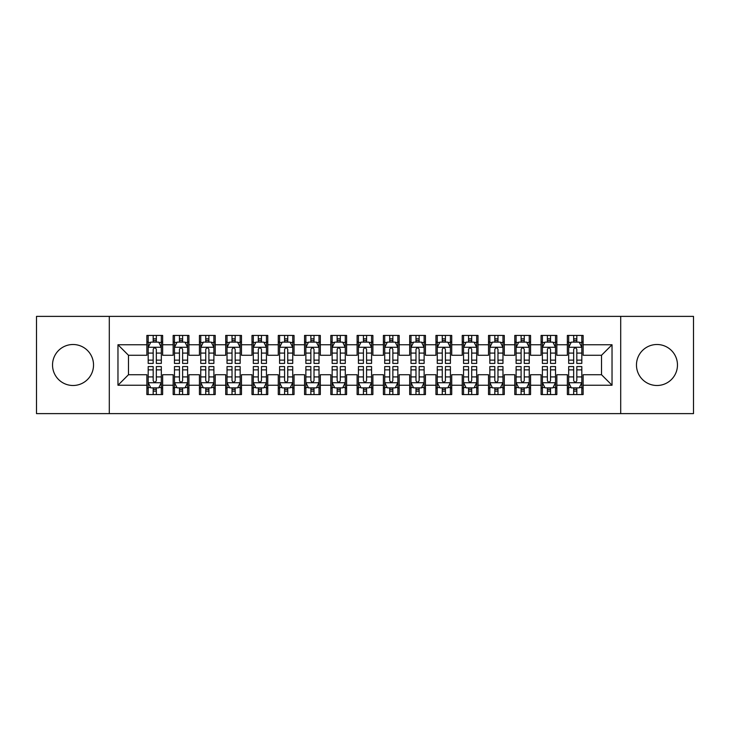 <?xml version="1.0" encoding="UTF-8"?>
<svg xmlns="http://www.w3.org/2000/svg" width="730" height="730" viewBox="0 0 730 730"><rect width="100%" height="100%" fill="white"/><g stroke="black" fill="none" stroke-linecap="round" stroke-linejoin="round"><path stroke-width="1.09" d="M656.973 344.505A20.495 20.495 0 0 0 636.469 365A20.495 20.495 0 0 0 656.973 385.495A20.495 20.495 0 0 0 677.467 365A20.495 20.495 0 0 0 656.973 344.505M73.027 344.505A20.495 20.495 0 0 0 52.533 365A20.495 20.495 0 0 0 73.027 385.495A20.495 20.495 0 0 0 93.531 365A20.495 20.495 0 0 0 73.027 344.505M620.701 413.618L693.5 413.618L693.5 316.382L620.701 316.382L620.701 413.618L109.299 413.618L109.299 316.382L36.5 316.382L36.5 413.618L109.299 413.618M620.701 316.382L109.299 316.382M117.968 385.239L117.968 344.761L146.876 344.761L146.876 355.273L128.48 355.273L128.48 374.727L117.968 385.239L146.876 385.239L146.876 394.565L162.644 394.565L162.644 385.239L173.156 385.239L173.156 394.565L188.924 394.565L188.924 385.239L199.436 385.239L199.436 394.565L215.204 394.565L215.204 385.239L225.716 385.239L225.716 394.565L241.484 394.565L241.484 385.239L251.996 385.239L251.996 394.565L267.764 394.565L267.764 385.239L278.276 385.239L278.276 394.565L294.044 394.565L294.044 385.239L304.556 385.239L304.556 394.565L320.324 394.565L320.324 385.239L330.836 385.239L330.836 394.565L346.604 394.565L346.604 385.239L357.116 385.239L357.116 394.565L372.884 394.565L372.884 385.239L383.396 385.239L383.396 394.565L399.164 394.565L399.164 385.239L409.676 385.239L409.676 394.565L425.444 394.565L425.444 385.239L435.956 385.239L435.956 394.565L451.724 394.565L451.724 385.239L462.236 385.239L462.236 394.565L478.004 394.565L478.004 385.239L488.516 385.239L488.516 394.565L504.284 394.565L504.284 385.239L514.796 385.239L514.796 394.565L530.564 394.565L530.564 385.239L541.076 385.239L541.076 394.565L556.844 394.565L556.844 385.239L567.356 385.239L567.356 394.565L583.124 394.565L583.124 374.727L601.52 374.727L601.52 355.273L583.124 355.273L583.124 344.761L612.032 344.761L612.032 385.239L583.124 385.239M583.124 344.761L583.124 335.435L567.356 335.435L567.356 344.761L556.844 344.761L556.844 335.435L541.076 335.435L541.076 344.761L530.564 344.761L530.564 335.435L514.796 335.435L514.796 344.761L504.284 344.761L504.284 335.435L488.516 335.435L488.516 344.761L478.004 344.761L478.004 335.435L462.236 335.435L462.236 344.761L451.724 344.761L451.724 335.435L435.956 335.435L435.956 344.761L425.444 344.761L425.444 335.435L409.676 335.435L409.676 344.761L399.164 344.761L399.164 335.435L383.396 335.435L383.396 344.761L372.884 344.761L372.884 335.435L357.116 335.435L357.116 344.761L346.604 344.761L346.604 335.435L330.836 335.435L330.836 344.761L320.324 344.761L320.324 335.435L304.556 335.435L304.556 344.761L294.044 344.761L294.044 335.435L278.276 335.435L278.276 344.761L267.764 344.761L267.764 335.435L251.996 335.435L251.996 344.761L241.484 344.761L241.484 335.435L225.716 335.435L225.716 344.761L215.204 344.761L215.204 335.435L199.436 335.435L199.436 344.761L188.924 344.761L188.924 335.435L173.156 335.435L173.156 344.761L162.644 344.761L162.644 335.435L146.876 335.435L146.876 344.761M556.844 385.239L556.844 374.727L567.356 374.727L567.356 385.239M612.032 344.761L601.52 355.273M530.564 385.239L530.564 374.727L541.076 374.727L541.076 385.239M567.356 344.761L567.356 355.273L556.844 355.273L556.844 344.761M504.284 385.239L504.284 374.727L514.796 374.727L514.796 385.239M541.076 344.761L541.076 355.273L530.564 355.273L530.564 344.761M478.004 385.239L478.004 374.727L488.516 374.727L488.516 385.239M514.796 344.761L514.796 355.273L504.284 355.273L504.284 344.761M451.724 385.239L451.724 374.727L462.236 374.727L462.236 385.239M488.516 344.761L488.516 355.273L478.004 355.273L478.004 344.761M425.444 385.239L425.444 374.727L435.956 374.727L435.956 385.239M462.236 344.761L462.236 355.273L451.724 355.273L451.724 344.761M399.164 385.239L399.164 374.727L409.676 374.727L409.676 385.239M435.956 344.761L435.956 355.273L425.444 355.273L425.444 344.761M372.884 385.239L372.884 374.727L383.396 374.727L383.396 385.239M409.676 344.761L409.676 355.273L399.164 355.273L399.164 344.761M346.604 385.239L346.604 374.727L357.116 374.727L357.116 385.239M383.396 344.761L383.396 355.273L372.884 355.273L372.884 344.761M320.324 385.239L320.324 374.727L330.836 374.727L330.836 385.239M357.116 344.761L357.116 355.273L346.604 355.273L346.604 344.761M294.044 385.239L294.044 374.727L304.556 374.727L304.556 385.239M330.836 344.761L330.836 355.273L320.324 355.273L320.324 344.761M267.764 385.239L267.764 374.727L278.276 374.727L278.276 385.239M304.556 344.761L304.556 355.273L294.044 355.273L294.044 344.761M241.484 385.239L241.484 374.727L251.996 374.727L251.996 385.239M278.276 344.761L278.276 355.273L267.764 355.273L267.764 344.761M215.204 385.239L215.204 374.727L225.716 374.727L225.716 385.239M251.996 344.761L251.996 355.273L241.484 355.273L241.484 344.761M188.924 385.239L188.924 374.727L199.436 374.727L199.436 385.239M225.716 344.761L225.716 355.273L215.204 355.273L215.204 344.761M162.644 385.239L162.644 374.727L173.156 374.727L173.156 385.239M199.436 344.761L199.436 355.273L188.924 355.273L188.924 344.761M128.48 374.727L146.876 374.727L146.876 385.239M173.156 344.761L173.156 355.273L162.644 355.273L162.644 344.761M567.356 342.005L568.67 342.005M581.81 342.005L583.124 342.005M541.076 342.005L542.39 342.005M555.53 342.005L556.844 342.005M514.796 342.005L516.11 342.005M529.25 342.005L530.564 342.005M488.516 342.005L489.83 342.005M502.97 342.005L504.284 342.005M462.236 342.005L463.55 342.005M476.69 342.005L478.004 342.005M435.956 342.005L437.27 342.005M450.41 342.005L451.724 342.005M409.676 342.005L410.99 342.005M424.13 342.005L425.444 342.005M383.396 342.005L384.71 342.005M397.85 342.005L399.164 342.005M357.116 342.005L358.43 342.005M371.57 342.005L372.884 342.005M330.836 342.005L332.15 342.005M345.29 342.005L346.604 342.005M304.556 342.005L305.87 342.005M319.01 342.005L320.324 342.005M278.276 342.005L279.59 342.005M292.73 342.005L294.044 342.005M251.996 342.005L253.31 342.005M266.45 342.005L267.764 342.005M225.716 342.005L227.03 342.005M240.17 342.005L241.484 342.005M199.436 342.005L200.75 342.005M213.89 342.005L215.204 342.005M173.156 342.005L174.47 342.005M187.61 342.005L188.924 342.005M146.876 342.005L148.19 342.005M161.33 342.005L162.644 342.005M146.876 387.995L148.19 387.995M161.33 387.995L162.644 387.995M173.156 387.995L174.47 387.995M187.61 387.995L188.924 387.995M199.436 387.995L200.75 387.995M213.89 387.995L215.204 387.995M225.716 387.995L227.03 387.995M240.17 387.995L241.484 387.995M251.996 387.995L253.31 387.995M266.45 387.995L267.764 387.995M278.276 387.995L279.59 387.995M292.73 387.995L294.044 387.995M304.556 387.995L305.87 387.995M319.01 387.995L320.324 387.995M330.836 387.995L332.15 387.995M345.29 387.995L346.604 387.995M357.116 387.995L358.43 387.995M371.57 387.995L372.884 387.995M383.396 387.995L384.71 387.995M397.85 387.995L399.164 387.995M409.676 387.995L410.99 387.995M424.13 387.995L425.444 387.995M435.956 387.995L437.27 387.995M450.41 387.995L451.724 387.995M462.236 387.995L463.55 387.995M476.69 387.995L478.004 387.995M488.516 387.995L489.83 387.995M502.97 387.995L504.284 387.995M514.796 387.995L516.11 387.995M529.25 387.995L530.564 387.995M541.076 387.995L542.39 387.995M555.53 387.995L556.844 387.995M567.356 387.995L568.67 387.995M581.81 387.995L583.124 387.995M117.968 344.761L128.48 355.273M601.52 374.727L612.032 385.239M156.339 338.848L153.181 338.848M161.33 360.127L156.339 360.127L156.339 363.421L161.33 363.421L161.33 347.389L158.702 342.133L150.818 342.133L148.19 347.389L148.19 363.421L153.181 363.421L153.181 360.127L148.19 360.127M148.19 347.389L148.19 335.435M161.33 347.389L161.33 335.435M153.181 342.133L153.181 335.435M156.339 335.435L156.339 342.133M156.339 360.127L156.339 349.36C155.289 347.334 154.24 347.334 153.181 349.36L153.181 360.127M156.339 342.005L153.181 342.005M153.181 391.152L156.339 391.152M148.19 369.873L153.181 369.873L153.181 366.579L148.19 366.579L148.19 382.611L150.818 387.867L158.702 387.867L161.33 382.611L161.33 366.579L156.339 366.579L156.339 369.873L161.33 369.873M161.33 382.611L161.33 394.565M148.19 382.611L148.19 394.565M156.339 387.867L156.339 394.565M153.181 394.565L153.181 387.867M153.181 369.873L153.181 380.64C154.231 382.666 155.28 382.666 156.339 380.64L156.339 369.873M153.181 387.995L156.339 387.995M182.619 338.848L179.461 338.848M187.61 360.127L182.619 360.127L182.619 363.421L187.61 363.421L187.61 347.389L184.982 342.133L177.098 342.133L174.47 347.389L174.47 363.421L179.461 363.421L179.461 360.127L174.47 360.127M174.47 347.389L174.47 335.435M187.61 347.389L187.61 335.435M179.461 342.133L179.461 335.435M182.619 335.435L182.619 342.133M182.619 360.127L182.619 349.36C181.569 347.334 180.52 347.334 179.461 349.36L179.461 360.127M182.619 342.005L179.461 342.005M208.899 338.848L205.741 338.848M213.89 360.127L208.899 360.127L208.899 363.421L213.89 363.421L213.89 347.389L211.262 342.133L203.378 342.133L200.75 347.389L200.75 363.421L205.741 363.421L205.741 360.127L200.75 360.127M200.75 347.389L200.75 335.435M213.89 347.389L213.89 335.435M205.741 342.133L205.741 335.435M208.899 335.435L208.899 342.133M208.899 360.127L208.899 349.36C207.849 347.334 206.8 347.334 205.741 349.36L205.741 360.127M208.899 342.005L205.741 342.005M179.461 391.152L182.619 391.152M174.47 369.873L179.461 369.873L179.461 366.579L174.47 366.579L174.47 382.611L177.098 387.867L184.982 387.867L187.61 382.611L187.61 366.579L182.619 366.579L182.619 369.873L187.61 369.873M187.61 382.611L187.61 394.565M174.47 382.611L174.47 394.565M182.619 387.867L182.619 394.565M179.461 394.565L179.461 387.867M179.461 369.873L179.461 380.64C180.511 382.666 181.56 382.666 182.619 380.64L182.619 369.873M179.461 387.995L182.619 387.995M205.741 391.152L208.899 391.152M200.75 369.873L205.741 369.873L205.741 366.579L200.75 366.579L200.75 382.611L203.378 387.867L211.262 387.867L213.89 382.611L213.89 366.579L208.899 366.579L208.899 369.873L213.89 369.873M213.89 382.611L213.89 394.565M200.75 382.611L200.75 394.565M208.899 387.867L208.899 394.565M205.741 394.565L205.741 387.867M205.741 369.873L205.741 380.64C206.791 382.666 207.84 382.666 208.899 380.64L208.899 369.873M205.741 387.995L208.899 387.995M235.179 338.848L232.021 338.848M240.17 360.127L235.179 360.127L235.179 363.421L240.17 363.421L240.17 347.389L237.542 342.133L229.658 342.133L227.03 347.389L227.03 363.421L232.021 363.421L232.021 360.127L227.03 360.127M227.03 347.389L227.03 335.435M240.17 347.389L240.17 335.435M232.021 342.133L232.021 335.435M235.179 335.435L235.179 342.133M235.179 360.127L235.179 349.36C234.129 347.334 233.08 347.334 232.021 349.36L232.021 360.127M235.179 342.005L232.021 342.005M261.459 338.848L258.301 338.848M266.45 360.127L261.459 360.127L261.459 363.421L266.45 363.421L266.45 347.389L263.822 342.133L255.938 342.133L253.31 347.389L253.31 363.421L258.301 363.421L258.301 360.127L253.31 360.127M253.31 347.389L253.31 335.435M266.45 347.389L266.45 335.435M258.301 342.133L258.301 335.435M261.459 335.435L261.459 342.133M261.459 360.127L261.459 349.36C260.409 347.334 259.36 347.334 258.301 349.36L258.301 360.127M261.459 342.005L258.301 342.005M232.021 391.152L235.179 391.152M227.03 369.873L232.021 369.873L232.021 366.579L227.03 366.579L227.03 382.611L229.658 387.867L237.542 387.867L240.17 382.611L240.17 366.579L235.179 366.579L235.179 369.873L240.17 369.873M240.17 382.611L240.17 394.565M227.03 382.611L227.03 394.565M235.179 387.867L235.179 394.565M232.021 394.565L232.021 387.867M232.021 369.873L232.021 380.64C233.071 382.666 234.12 382.666 235.179 380.64L235.179 369.873M232.021 387.995L235.179 387.995M258.301 391.152L261.459 391.152M253.31 369.873L258.301 369.873L258.301 366.579L253.31 366.579L253.31 382.611L255.938 387.867L263.822 387.867L266.45 382.611L266.45 366.579L261.459 366.579L261.459 369.873L266.45 369.873M266.45 382.611L266.45 394.565M253.31 382.611L253.31 394.565M261.459 387.867L261.459 394.565M258.301 394.565L258.301 387.867M258.301 369.873L258.301 380.64C259.351 382.666 260.4 382.666 261.459 380.64L261.459 369.873M258.301 387.995L261.459 387.995M287.739 338.848L284.581 338.848M292.73 360.127L287.739 360.127L287.739 363.421L292.73 363.421L292.73 347.389L290.102 342.133L282.218 342.133L279.59 347.389L279.59 363.421L284.581 363.421L284.581 360.127L279.59 360.127M279.59 347.389L279.59 335.435M292.73 347.389L292.73 335.435M284.581 342.133L284.581 335.435M287.739 335.435L287.739 342.133M287.739 360.127L287.739 349.36C286.689 347.334 285.64 347.334 284.581 349.36L284.581 360.127M287.739 342.005L284.581 342.005M284.581 391.152L287.739 391.152M279.59 369.873L284.581 369.873L284.581 366.579L279.59 366.579L279.59 382.611L282.218 387.867L290.102 387.867L292.73 382.611L292.73 366.579L287.739 366.579L287.739 369.873L292.73 369.873M292.73 382.611L292.73 394.565M279.59 382.611L279.59 394.565M287.739 387.867L287.739 394.565M284.581 394.565L284.581 387.867M284.581 369.873L284.581 380.64C285.631 382.666 286.68 382.666 287.739 380.64L287.739 369.873M284.581 387.995L287.739 387.995M314.019 338.848L310.861 338.848M319.01 360.127L314.019 360.127L314.019 363.421L319.01 363.421L319.01 347.389L316.382 342.133L308.498 342.133L305.87 347.389L305.87 363.421L310.861 363.421L310.861 360.127L305.87 360.127M305.87 347.389L305.87 335.435M319.01 347.389L319.01 335.435M310.861 342.133L310.861 335.435M314.019 335.435L314.019 342.133M314.019 360.127L314.019 349.36C312.969 347.334 311.92 347.334 310.861 349.36L310.861 360.127M314.019 342.005L310.861 342.005M310.861 391.152L314.019 391.152M305.87 369.873L310.861 369.873L310.861 366.579L305.87 366.579L305.87 382.611L308.498 387.867L316.382 387.867L319.01 382.611L319.01 366.579L314.019 366.579L314.019 369.873L319.01 369.873M319.01 382.611L319.01 394.565M305.87 382.611L305.87 394.565M314.019 387.867L314.019 394.565M310.861 394.565L310.861 387.867M310.861 369.873L310.861 380.64C311.911 382.666 312.96 382.666 314.019 380.64L314.019 369.873M310.861 387.995L314.019 387.995M340.299 338.848L337.141 338.848M345.29 360.127L340.299 360.127L340.299 363.421L345.29 363.421L345.29 347.389L342.662 342.133L334.778 342.133L332.15 347.389L332.15 363.421L337.141 363.421L337.141 360.127L332.15 360.127M332.15 347.389L332.15 335.435M345.29 347.389L345.29 335.435M337.141 342.133L337.141 335.435M340.299 335.435L340.299 342.133M340.299 360.127L340.299 349.36C339.249 347.334 338.2 347.334 337.141 349.36L337.141 360.127M340.299 342.005L337.141 342.005M366.579 338.848L363.421 338.848M371.57 360.127L366.579 360.127L366.579 363.421L371.57 363.421L371.57 347.389L368.942 342.133L361.058 342.133L358.43 347.389L358.43 363.421L363.421 363.421L363.421 360.127L358.43 360.127M358.43 347.389L358.43 335.435M371.57 347.389L371.57 335.435M363.421 342.133L363.421 335.435M366.579 335.435L366.579 342.133M366.579 360.127L366.579 349.36C365.529 347.334 364.48 347.334 363.421 349.36L363.421 360.127M366.579 342.005L363.421 342.005M392.859 338.848L389.701 338.848M397.85 360.127L392.859 360.127L392.859 363.421L397.85 363.421L397.85 347.389L395.222 342.133L387.338 342.133L384.71 347.389L384.71 363.421L389.701 363.421L389.701 360.127L384.71 360.127M384.71 347.389L384.71 335.435M397.85 347.389L397.85 335.435M389.701 342.133L389.701 335.435M392.859 335.435L392.859 342.133M392.859 360.127L392.859 349.36C391.809 347.334 390.76 347.334 389.701 349.36L389.701 360.127M392.859 342.005L389.701 342.005M419.139 338.848L415.981 338.848M424.13 360.127L419.139 360.127L419.139 363.421L424.13 363.421L424.13 347.389L421.502 342.133L413.618 342.133L410.99 347.389L410.99 363.421L415.981 363.421L415.981 360.127L410.99 360.127M410.99 347.389L410.99 335.435M424.13 347.389L424.13 335.435M415.981 342.133L415.981 335.435M419.139 335.435L419.139 342.133M419.139 360.127L419.139 349.36C418.089 347.334 417.04 347.334 415.981 349.36L415.981 360.127M419.139 342.005L415.981 342.005M445.419 338.848L442.261 338.848M450.41 360.127L445.419 360.127L445.419 363.421L450.41 363.421L450.41 347.389L447.782 342.133L439.898 342.133L437.27 347.389L437.27 363.421L442.261 363.421L442.261 360.127L437.27 360.127M437.27 347.389L437.27 335.435M450.41 347.389L450.41 335.435M442.261 342.133L442.261 335.435M445.419 335.435L445.419 342.133M445.419 360.127L445.419 349.36C444.369 347.334 443.32 347.334 442.261 349.36L442.261 360.127M445.419 342.005L442.261 342.005M471.699 338.848L468.541 338.848M476.69 360.127L471.699 360.127L471.699 363.421L476.69 363.421L476.69 347.389L474.062 342.133L466.178 342.133L463.55 347.389L463.55 363.421L468.541 363.421L468.541 360.127L463.55 360.127M463.55 347.389L463.55 335.435M476.69 347.389L476.69 335.435M468.541 342.133L468.541 335.435M471.699 335.435L471.699 342.133M471.699 360.127L471.699 349.36C470.649 347.334 469.6 347.334 468.541 349.36L468.541 360.127M471.699 342.005L468.541 342.005M497.979 338.848L494.821 338.848M502.97 360.127L497.979 360.127L497.979 363.421L502.97 363.421L502.97 347.389L500.342 342.133L492.458 342.133L489.83 347.389L489.83 363.421L494.821 363.421L494.821 360.127L489.83 360.127M489.83 347.389L489.83 335.435M502.97 347.389L502.97 335.435M494.821 342.133L494.821 335.435M497.979 335.435L497.979 342.133M497.979 360.127L497.979 349.36C496.929 347.334 495.88 347.334 494.821 349.36L494.821 360.127M497.979 342.005L494.821 342.005M524.259 338.848L521.101 338.848M529.25 360.127L524.259 360.127L524.259 363.421L529.25 363.421L529.25 347.389L526.622 342.133L518.738 342.133L516.11 347.389L516.11 363.421L521.101 363.421L521.101 360.127L516.11 360.127M516.11 347.389L516.11 335.435M529.25 347.389L529.25 335.435M521.101 342.133L521.101 335.435M524.259 335.435L524.259 342.133M524.259 360.127L524.259 349.36C523.209 347.334 522.16 347.334 521.101 349.36L521.101 360.127M524.259 342.005L521.101 342.005M550.539 338.848L547.381 338.848M555.53 360.127L550.539 360.127L550.539 363.421L555.53 363.421L555.53 347.389L552.902 342.133L545.018 342.133L542.39 347.389L542.39 363.421L547.381 363.421L547.381 360.127L542.39 360.127M542.39 347.389L542.39 335.435M555.53 347.389L555.53 335.435M547.381 342.133L547.381 335.435M550.539 335.435L550.539 342.133M550.539 360.127L550.539 349.36C549.489 347.334 548.44 347.334 547.381 349.36L547.381 360.127M550.539 342.005L547.381 342.005M337.141 391.152L340.299 391.152M332.15 369.873L337.141 369.873L337.141 366.579L332.15 366.579L332.15 382.611L334.778 387.867L342.662 387.867L345.29 382.611L345.29 366.579L340.299 366.579L340.299 369.873L345.29 369.873M345.29 382.611L345.29 394.565M332.15 382.611L332.15 394.565M340.299 387.867L340.299 394.565M337.141 394.565L337.141 387.867M337.141 369.873L337.141 380.64C338.191 382.666 339.24 382.666 340.299 380.64L340.299 369.873M337.141 387.995L340.299 387.995M363.421 391.152L366.579 391.152M358.43 369.873L363.421 369.873L363.421 366.579L358.43 366.579L358.43 382.611L361.058 387.867L368.942 387.867L371.57 382.611L371.57 366.579L366.579 366.579L366.579 369.873L371.57 369.873M371.57 382.611L371.57 394.565M358.43 382.611L358.43 394.565M366.579 387.867L366.579 394.565M363.421 394.565L363.421 387.867M363.421 369.873L363.421 380.64C364.471 382.666 365.52 382.666 366.579 380.64L366.579 369.873M363.421 387.995L366.579 387.995M389.701 391.152L392.859 391.152M384.71 369.873L389.701 369.873L389.701 366.579L384.71 366.579L384.71 382.611L387.338 387.867L395.222 387.867L397.85 382.611L397.85 366.579L392.859 366.579L392.859 369.873L397.85 369.873M397.85 382.611L397.85 394.565M384.71 382.611L384.71 394.565M392.859 387.867L392.859 394.565M389.701 394.565L389.701 387.867M389.701 369.873L389.701 380.64C390.751 382.666 391.8 382.666 392.859 380.64L392.859 369.873M389.701 387.995L392.859 387.995M415.981 391.152L419.139 391.152M410.99 369.873L415.981 369.873L415.981 366.579L410.99 366.579L410.99 382.611L413.618 387.867L421.502 387.867L424.13 382.611L424.13 366.579L419.139 366.579L419.139 369.873L424.13 369.873M424.13 382.611L424.13 394.565M410.99 382.611L410.99 394.565M419.139 387.867L419.139 394.565M415.981 394.565L415.981 387.867M415.981 369.873L415.981 380.64C417.031 382.666 418.08 382.666 419.139 380.64L419.139 369.873M415.981 387.995L419.139 387.995M442.261 391.152L445.419 391.152M437.27 369.873L442.261 369.873L442.261 366.579L437.27 366.579L437.27 382.611L439.898 387.867L447.782 387.867L450.41 382.611L450.41 366.579L445.419 366.579L445.419 369.873L450.41 369.873M450.41 382.611L450.41 394.565M437.27 382.611L437.27 394.565M445.419 387.867L445.419 394.565M442.261 394.565L442.261 387.867M442.261 369.873L442.261 380.64C443.311 382.666 444.36 382.666 445.419 380.64L445.419 369.873M442.261 387.995L445.419 387.995M468.541 391.152L471.699 391.152M463.55 369.873L468.541 369.873L468.541 366.579L463.55 366.579L463.55 382.611L466.178 387.867L474.062 387.867L476.69 382.611L476.69 366.579L471.699 366.579L471.699 369.873L476.69 369.873M476.69 382.611L476.69 394.565M463.55 382.611L463.55 394.565M471.699 387.867L471.699 394.565M468.541 394.565L468.541 387.867M468.541 369.873L468.541 380.64C469.591 382.666 470.64 382.666 471.699 380.64L471.699 369.873M468.541 387.995L471.699 387.995M494.821 391.152L497.979 391.152M489.83 369.873L494.821 369.873L494.821 366.579L489.83 366.579L489.83 382.611L492.458 387.867L500.342 387.867L502.97 382.611L502.97 366.579L497.979 366.579L497.979 369.873L502.97 369.873M502.97 382.611L502.97 394.565M489.83 382.611L489.83 394.565M497.979 387.867L497.979 394.565M494.821 394.565L494.821 387.867M494.821 369.873L494.821 380.64C495.871 382.666 496.92 382.666 497.979 380.64L497.979 369.873M494.821 387.995L497.979 387.995M521.101 391.152L524.259 391.152M516.11 369.873L521.101 369.873L521.101 366.579L516.11 366.579L516.11 382.611L518.738 387.867L526.622 387.867L529.25 382.611L529.25 366.579L524.259 366.579L524.259 369.873L529.25 369.873M529.25 382.611L529.25 394.565M516.11 382.611L516.11 394.565M524.259 387.867L524.259 394.565M521.101 394.565L521.101 387.867M521.101 369.873L521.101 380.64C522.151 382.666 523.2 382.666 524.259 380.64L524.259 369.873M521.101 387.995L524.259 387.995M547.381 391.152L550.539 391.152M542.39 369.873L547.381 369.873L547.381 366.579L542.39 366.579L542.39 382.611L545.018 387.867L552.902 387.867L555.53 382.611L555.53 366.579L550.539 366.579L550.539 369.873L555.53 369.873M555.53 382.611L555.53 394.565M542.39 382.611L542.39 394.565M550.539 387.867L550.539 394.565M547.381 394.565L547.381 387.867M547.381 369.873L547.381 380.64C548.431 382.666 549.48 382.666 550.539 380.64L550.539 369.873M547.381 387.995L550.539 387.995M576.819 338.848L573.661 338.848M581.81 360.127L576.819 360.127L576.819 363.421L581.81 363.421L581.81 347.389L579.182 342.133L571.298 342.133L568.67 347.389L568.67 363.421L573.661 363.421L573.661 360.127L568.67 360.127M568.67 347.389L568.67 335.435M581.81 347.389L581.81 335.435M573.661 342.133L573.661 335.435M576.819 335.435L576.819 342.133M576.819 360.127L576.819 349.36C575.769 347.334 574.72 347.334 573.661 349.36L573.661 360.127M576.819 342.005L573.661 342.005M573.661 391.152L576.819 391.152M568.67 369.873L573.661 369.873L573.661 366.579L568.67 366.579L568.67 382.611L571.298 387.867L579.182 387.867L581.81 382.611L581.81 366.579L576.819 366.579L576.819 369.873L581.81 369.873M581.81 382.611L581.81 394.565M568.67 382.611L568.67 394.565M576.819 387.867L576.819 394.565M573.661 394.565L573.661 387.867M573.661 369.873L573.661 380.64C574.711 382.666 575.76 382.666 576.819 380.64L576.819 369.873M573.661 387.995L576.819 387.995M161.266 347.261L148.254 347.261M148.19 342.452L150.663 342.452M158.857 342.452L161.33 342.452M153.181 353.083L148.19 353.083M161.33 353.083L156.339 353.083M156.339 340.527L153.181 340.527M148.254 382.739L161.266 382.739M161.33 387.548L158.857 387.548M150.663 387.548L148.19 387.548M156.339 376.917L161.33 376.917M148.19 376.917L153.181 376.917M153.181 389.473L156.339 389.473M187.546 347.261L174.534 347.261M174.47 342.452L176.943 342.452M185.137 342.452L187.61 342.452M179.461 353.083L174.47 353.083M187.61 353.083L182.619 353.083M182.619 340.527L179.461 340.527M213.826 347.261L200.814 347.261M200.75 342.452L203.223 342.452M211.417 342.452L213.89 342.452M205.741 353.083L200.75 353.083M213.89 353.083L208.899 353.083M208.899 340.527L205.741 340.527M174.534 382.739L187.546 382.739M187.61 387.548L185.137 387.548M176.943 387.548L174.47 387.548M182.619 376.917L187.61 376.917M174.47 376.917L179.461 376.917M179.461 389.473L182.619 389.473M200.814 382.739L213.826 382.739M213.89 387.548L211.417 387.548M203.223 387.548L200.75 387.548M208.899 376.917L213.89 376.917M200.75 376.917L205.741 376.917M205.741 389.473L208.899 389.473M240.106 347.261L227.094 347.261M227.03 342.452L229.503 342.452M237.697 342.452L240.17 342.452M232.021 353.083L227.03 353.083M240.17 353.083L235.179 353.083M235.179 340.527L232.021 340.527M266.386 347.261L253.374 347.261M253.31 342.452L255.783 342.452M263.977 342.452L266.45 342.452M258.301 353.083L253.31 353.083M266.45 353.083L261.459 353.083M261.459 340.527L258.301 340.527M227.094 382.739L240.106 382.739M240.17 387.548L237.697 387.548M229.503 387.548L227.03 387.548M235.179 376.917L240.17 376.917M227.03 376.917L232.021 376.917M232.021 389.473L235.179 389.473M253.374 382.739L266.386 382.739M266.45 387.548L263.977 387.548M255.783 387.548L253.31 387.548M261.459 376.917L266.45 376.917M253.31 376.917L258.301 376.917M258.301 389.473L261.459 389.473M292.666 347.261L279.654 347.261M279.59 342.452L282.063 342.452M290.257 342.452L292.73 342.452M284.581 353.083L279.59 353.083M292.73 353.083L287.739 353.083M287.739 340.527L284.581 340.527M279.654 382.739L292.666 382.739M292.73 387.548L290.257 387.548M282.063 387.548L279.59 387.548M287.739 376.917L292.73 376.917M279.59 376.917L284.581 376.917M284.581 389.473L287.739 389.473M318.946 347.261L305.934 347.261M305.87 342.452L308.343 342.452M316.537 342.452L319.01 342.452M310.861 353.083L305.87 353.083M319.01 353.083L314.019 353.083M314.019 340.527L310.861 340.527M305.934 382.739L318.946 382.739M319.01 387.548L316.537 387.548M308.343 387.548L305.87 387.548M314.019 376.917L319.01 376.917M305.87 376.917L310.861 376.917M310.861 389.473L314.019 389.473M345.226 347.261L332.214 347.261M332.15 342.452L334.623 342.452M342.817 342.452L345.29 342.452M337.141 353.083L332.15 353.083M345.29 353.083L340.299 353.083M340.299 340.527L337.141 340.527M371.506 347.261L358.494 347.261M358.43 342.452L360.903 342.452M369.097 342.452L371.57 342.452M363.421 353.083L358.43 353.083M371.57 353.083L366.579 353.083M366.579 340.527L363.421 340.527M397.786 347.261L384.774 347.261M384.71 342.452L387.183 342.452M395.377 342.452L397.85 342.452M389.701 353.083L384.71 353.083M397.85 353.083L392.859 353.083M392.859 340.527L389.701 340.527M424.066 347.261L411.054 347.261M410.99 342.452L413.463 342.452M421.657 342.452L424.13 342.452M415.981 353.083L410.99 353.083M424.13 353.083L419.139 353.083M419.139 340.527L415.981 340.527M450.346 347.261L437.334 347.261M437.27 342.452L439.743 342.452M447.937 342.452L450.41 342.452M442.261 353.083L437.27 353.083M450.41 353.083L445.419 353.083M445.419 340.527L442.261 340.527M476.626 347.261L463.614 347.261M463.55 342.452L466.023 342.452M474.217 342.452L476.69 342.452M468.541 353.083L463.55 353.083M476.69 353.083L471.699 353.083M471.699 340.527L468.541 340.527M502.906 347.261L489.894 347.261M489.83 342.452L492.303 342.452M500.497 342.452L502.97 342.452M494.821 353.083L489.83 353.083M502.97 353.083L497.979 353.083M497.979 340.527L494.821 340.527M529.186 347.261L516.174 347.261M516.11 342.452L518.583 342.452M526.777 342.452L529.25 342.452M521.101 353.083L516.11 353.083M529.25 353.083L524.259 353.083M524.259 340.527L521.101 340.527M555.466 347.261L542.454 347.261M542.39 342.452L544.863 342.452M553.057 342.452L555.53 342.452M547.381 353.083L542.39 353.083M555.53 353.083L550.539 353.083M550.539 340.527L547.381 340.527M332.214 382.739L345.226 382.739M345.29 387.548L342.817 387.548M334.623 387.548L332.15 387.548M340.299 376.917L345.29 376.917M332.15 376.917L337.141 376.917M337.141 389.473L340.299 389.473M358.494 382.739L371.506 382.739M371.57 387.548L369.097 387.548M360.903 387.548L358.43 387.548M366.579 376.917L371.57 376.917M358.43 376.917L363.421 376.917M363.421 389.473L366.579 389.473M384.774 382.739L397.786 382.739M397.85 387.548L395.377 387.548M387.183 387.548L384.71 387.548M392.859 376.917L397.85 376.917M384.71 376.917L389.701 376.917M389.701 389.473L392.859 389.473M411.054 382.739L424.066 382.739M424.13 387.548L421.657 387.548M413.463 387.548L410.99 387.548M419.139 376.917L424.13 376.917M410.99 376.917L415.981 376.917M415.981 389.473L419.139 389.473M437.334 382.739L450.346 382.739M450.41 387.548L447.937 387.548M439.743 387.548L437.27 387.548M445.419 376.917L450.41 376.917M437.27 376.917L442.261 376.917M442.261 389.473L445.419 389.473M463.614 382.739L476.626 382.739M476.69 387.548L474.217 387.548M466.023 387.548L463.55 387.548M471.699 376.917L476.69 376.917M463.55 376.917L468.541 376.917M468.541 389.473L471.699 389.473M489.894 382.739L502.906 382.739M502.97 387.548L500.497 387.548M492.303 387.548L489.83 387.548M497.979 376.917L502.97 376.917M489.83 376.917L494.821 376.917M494.821 389.473L497.979 389.473M516.174 382.739L529.186 382.739M529.25 387.548L526.777 387.548M518.583 387.548L516.11 387.548M524.259 376.917L529.25 376.917M516.11 376.917L521.101 376.917M521.101 389.473L524.259 389.473M542.454 382.739L555.466 382.739M555.53 387.548L553.057 387.548M544.863 387.548L542.39 387.548M550.539 376.917L555.53 376.917M542.39 376.917L547.381 376.917M547.381 389.473L550.539 389.473M581.746 347.261L568.734 347.261M568.67 342.452L571.143 342.452M579.337 342.452L581.81 342.452M573.661 353.083L568.67 353.083M581.81 353.083L576.819 353.083M576.819 340.527L573.661 340.527M568.734 382.739L581.746 382.739M581.81 387.548L579.337 387.548M571.143 387.548L568.67 387.548M576.819 376.917L581.81 376.917M568.67 376.917L573.661 376.917M573.661 389.473L576.819 389.473"/></g></svg>
